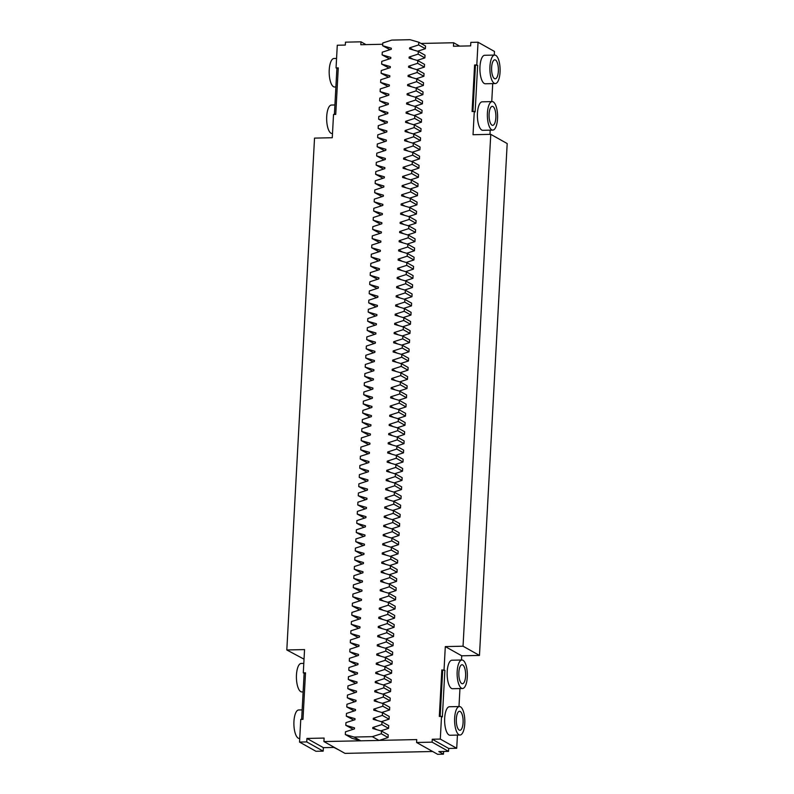 <?xml version="1.0" encoding="UTF-8"?>
<svg xmlns="http://www.w3.org/2000/svg" width="794" height="794" viewBox="0 0 794 794"><rect width="100%" height="100%" fill="white"/><g stroke="black" fill="none" stroke-linecap="round" stroke-linejoin="round"><path stroke-width="1.19" d="M432.661 751.501L344.983 753.377L323.922 741.556L379.056 740.445L388.067 737.537L381.328 733.755L381.477 731.046L388.216 734.827L388.067 737.537M379.056 740.445L372.317 736.663L381.328 733.755M457.433 735.085L456.719 748.285L440.293 739.075L432.264 739.244L432.105 742.152L416.582 742.489L416.741 739.581L379.264 740.375M360.774 740.832L354.035 737.05L345.311 734.529L345.459 731.81L354.471 728.912L354.531 727.87L345.807 725.339L345.956 722.629L354.968 719.721L355.027 718.689L346.303 716.158L346.452 713.449L355.464 710.541L355.523 709.499L346.799 706.978L346.948 704.258L355.96 701.36L356.02 700.318L347.306 697.787L347.444 695.078L356.466 692.169L356.516 691.127L347.802 688.606L347.951 685.897L356.963 682.989L357.012 681.947L348.298 679.426L348.447 676.706L357.459 673.808L357.508 672.766L348.794 670.235L348.943 667.526L357.955 664.618L358.015 663.576L349.291 661.055L349.439 658.335L358.451 655.437L358.511 654.395L349.787 651.874L349.936 649.155L358.948 646.247L359.007 645.214L350.283 642.683L350.432 639.974L359.444 637.066L359.503 636.024L350.779 633.503L350.928 630.783L359.94 627.885L360 626.843L351.285 624.312L351.424 621.603L360.436 618.695L360.496 617.663L351.782 615.132L351.921 612.422L360.942 609.514L360.992 608.472L352.278 605.951L352.427 603.232L361.439 600.333L361.488 599.291L352.774 596.76L352.923 594.051L361.935 591.143L361.995 590.101L353.27 587.58L353.419 584.86L362.431 581.962L362.491 580.92L353.767 578.399L353.916 575.68L362.927 572.782L362.987 571.74L354.263 569.209L354.412 566.499L363.424 563.591L363.483 562.549L354.759 560.028L354.908 557.309L363.92 554.411L363.98 553.368L355.255 550.847L355.404 548.128L364.416 545.22L364.476 544.188L355.762 541.657L355.901 538.947L364.922 536.039L364.972 534.997L356.258 532.476L356.397 529.757L365.419 526.859L365.468 525.817L356.754 523.286L356.903 520.576L365.915 517.668L365.965 516.626L357.25 514.105L357.399 511.396L366.411 508.488L366.471 507.445L357.747 504.924L357.896 502.205L366.907 499.307L366.967 498.265L358.243 495.734L358.392 493.024L367.404 490.116L367.463 489.074L358.739 486.553L358.888 483.834L367.9 480.936L367.959 479.894L359.235 477.373L359.384 474.653L368.396 471.755L368.456 470.713L359.732 468.182L359.881 465.473L368.892 462.565L368.952 461.522L360.238 459.001L360.377 456.282L369.399 453.384L369.448 452.342L360.734 449.821L360.883 447.101L369.895 444.193L369.944 443.161L361.23 440.63L361.379 437.921L370.391 435.013L370.441 433.971L361.727 431.45L361.875 428.73L370.887 425.832L370.947 424.79L362.223 422.259L362.372 419.55L371.384 416.642L371.443 415.599L362.719 413.079L362.868 410.369L371.88 407.461L371.939 406.419L363.215 403.898L363.364 401.178L372.376 398.28L372.436 397.238L363.712 394.707L363.86 391.998L372.872 389.09L372.932 388.048L364.218 385.527L364.357 382.807L373.379 379.909L373.428 378.867L364.714 376.346L364.853 373.627L373.875 370.729L373.924 369.686L365.21 367.156L365.359 364.446L374.371 361.538L374.421 360.496L365.706 357.975L365.855 355.255L374.867 352.357L374.927 351.315L366.203 348.784L366.352 346.075L375.363 343.167L375.423 342.135L366.699 339.604L366.848 336.894L375.86 333.986L375.919 332.944L367.195 330.423L367.344 327.704L376.356 324.806L376.416 323.763L367.691 321.233L367.84 318.523L376.852 315.615L376.912 314.573L368.188 312.052L368.337 309.342L377.349 306.434L377.408 305.392L368.694 302.871L368.833 300.152L377.855 297.254L377.904 296.212L369.19 293.681L369.329 290.971L378.351 288.063L378.401 287.021L369.686 284.5L369.835 281.781L378.847 278.883L378.897 277.84L370.183 275.32L370.332 272.6L379.343 269.692L379.403 268.66L370.679 266.129L370.828 263.419L379.84 260.511L379.899 259.469L371.175 256.948L371.324 254.229L380.336 251.331L380.395 250.289L371.671 247.758L371.82 245.048L380.832 242.14L380.892 241.108L372.168 238.577L372.317 235.868L381.328 232.96L381.388 231.917L372.664 229.397L372.813 226.677L381.825 223.779L381.884 222.737L373.17 220.206L373.309 217.496L382.331 214.588L382.38 213.546L373.666 211.025L373.815 208.306L382.827 205.408L382.877 204.366L374.163 201.845L374.311 199.125L383.323 196.227L383.383 195.185L374.659 192.654L374.808 189.945L383.82 187.037L383.879 185.995L375.155 183.474L375.304 180.754L384.316 177.856L384.375 176.814L375.651 174.293L375.8 171.573L384.812 168.665L384.872 167.633L376.148 165.102L376.296 162.393L385.308 159.485L385.368 158.443L376.644 155.922L376.793 153.202L385.805 150.304L385.864 149.262L377.15 146.731L377.289 144.022L386.311 141.114L386.36 140.072L377.646 137.551L377.785 134.841L386.807 131.933L386.857 130.891L378.143 128.37L378.291 125.65L387.303 122.752L387.353 121.71L378.639 119.179L378.788 116.47L387.8 113.562L387.859 112.52L379.135 109.999L379.284 107.279L388.296 104.381L388.355 103.339L379.631 100.818L379.78 98.099L388.792 95.201L388.852 94.158L380.127 91.628L380.276 88.918L389.288 86.01L389.348 84.968L380.624 82.447L380.773 79.728L389.785 76.829L389.844 75.787L381.12 73.256L381.269 70.547L390.281 67.639L390.34 66.607L381.626 64.076L381.765 61.366L390.787 58.458L390.837 57.416L382.122 54.895L382.271 52.176L391.283 49.278L391.333 48.236L382.619 45.705L382.768 42.995L391.779 40.087L410.061 39.7L418.785 42.221L418.637 44.94L409.625 47.839L409.565 48.881L418.289 51.411L418.14 54.121L409.128 57.029L409.069 58.071L417.793 60.592L417.644 63.312L408.632 66.21L408.573 67.252L417.297 69.783L417.148 72.492L408.136 75.4L408.076 76.432L416.79 78.963L416.652 81.673L407.63 84.581L407.58 85.623L416.294 88.144L416.155 90.863L407.133 93.761L407.084 94.804L415.798 97.334L415.649 100.044L406.637 102.952L406.588 103.994L415.302 106.515L415.153 109.225L406.141 112.133L406.081 113.175L414.805 115.696L414.657 118.415L405.645 121.313L405.585 122.355L414.309 124.886L414.16 127.596L405.148 130.504L405.089 131.546L413.813 134.067L413.664 136.786L404.652 139.684L404.593 140.727L413.317 143.248L413.168 145.967L404.156 148.875L404.096 149.907L412.82 152.438L412.672 155.148L403.66 158.056L403.6 159.098L412.314 161.619L412.175 164.338L403.154 167.236L403.104 168.278L411.818 170.809L411.669 173.519L402.657 176.427L402.608 177.459L411.322 179.99L411.173 182.699L402.161 185.607L402.111 186.65L410.826 189.171L410.677 191.89L401.665 194.788L401.605 195.83L410.329 198.361L410.18 201.071L401.168 203.979L401.109 205.021L409.833 207.542L409.684 210.261L400.672 213.159L400.613 214.201L409.337 216.722L409.188 219.442L400.176 222.34L400.116 223.382L408.841 225.913L408.692 228.622L399.68 231.53L399.62 232.573L408.334 235.093L408.195 237.813L399.174 240.711L399.124 241.753L407.838 244.274L407.699 246.994L398.677 249.902L398.628 250.934L407.342 253.465L407.193 256.174L398.181 259.082L398.131 260.124L406.846 262.645L406.697 265.365L397.685 268.263L397.625 269.305L406.349 271.836L406.2 274.545L397.189 277.453L397.129 278.496L405.853 281.016L405.704 283.726L396.692 286.634L396.633 287.676L405.357 290.197L405.208 292.917L396.196 295.815L396.137 296.857L404.861 299.388L404.712 302.097L395.7 305.005L395.64 306.047L404.364 308.568L404.215 311.288L395.204 314.186L395.144 315.228L403.858 317.749L403.719 320.468L394.697 323.366L394.648 324.409L403.362 326.939L403.213 329.649L394.201 332.557L394.152 333.599L402.866 336.12L402.717 338.839L393.705 341.738L393.655 342.78L402.369 345.311L402.221 348.02L393.209 350.928L393.149 351.96L401.873 354.491L401.724 357.201L392.712 360.109L392.653 361.151L401.377 363.672L401.228 366.391L392.216 369.289L392.157 370.332L400.881 372.862L400.732 375.572L391.72 378.48L391.66 379.522L400.384 382.043L400.236 384.753L391.224 387.661L391.164 388.703L399.878 391.224L399.739 393.943L390.727 396.841L390.668 397.883L399.382 400.414L399.243 403.124L390.221 406.032L390.172 407.074L398.886 409.595L398.737 412.314L389.725 415.212L389.675 416.255L398.389 418.775L398.241 421.495L389.229 424.403L389.169 425.435L397.893 427.966L397.744 430.676L388.732 433.584L388.673 434.626L397.397 437.147L397.248 439.866L388.236 442.764L388.177 443.806L396.901 446.337L396.752 449.047L387.74 451.955L387.68 452.987L396.404 455.518L396.256 458.227L387.244 461.135L387.184 462.177L395.908 464.698L395.759 467.418L386.747 470.316L386.688 471.358L395.402 473.889L395.263 476.599L386.241 479.507L386.192 480.549L394.906 483.07L394.767 485.779L385.745 488.687L385.695 489.729L394.41 492.25L394.261 494.97L385.249 497.868L385.199 498.91L393.913 501.441L393.764 504.15L384.753 507.058L384.693 508.1L393.417 510.621L393.268 513.341L384.256 516.239L384.197 517.281L392.921 519.802L392.772 522.521L383.76 525.429L383.701 526.462L392.425 528.993L392.276 531.702L383.264 534.61L383.204 535.652L391.928 538.173L391.779 540.893L382.768 543.791L382.708 544.833L391.432 547.364L391.283 550.073L382.271 552.981L382.212 554.023L390.926 556.544L390.787 559.254L381.765 562.162L381.716 563.204L390.43 565.725L390.281 568.444L381.269 571.343L381.219 572.385L389.933 574.916L389.785 577.625L380.773 580.533L380.723 581.575L389.437 584.096L389.288 586.816L380.276 589.714L380.217 590.756L388.941 593.277L388.792 595.996L379.78 598.894L379.721 599.936L388.445 602.467L388.296 605.177L379.284 608.085L379.224 609.127L387.948 611.648L387.8 614.367L378.788 617.266L378.728 618.308L387.452 620.829L387.303 623.548L378.291 626.456L378.232 627.488L386.946 630.019L386.807 632.729L377.785 635.637L377.736 636.679L386.45 639.2L386.311 641.919L377.289 644.817L377.239 645.859L385.953 648.39L385.805 651.1L376.793 654.008L376.743 655.05L385.457 657.571L385.308 660.28L376.296 663.189L376.237 664.231L384.961 666.752L384.812 669.471L375.8 672.369L375.741 673.411L384.465 675.942L384.316 678.652L375.304 681.56L375.244 682.602L383.968 685.123L383.82 687.842L374.808 690.74L374.748 691.782L383.472 694.303L383.323 697.023L374.311 699.921L374.252 700.963L382.976 703.494L382.827 706.203L373.815 709.111L373.756 710.154L382.47 712.675L382.331 715.394L373.309 718.292L373.259 719.334L381.974 721.865L381.835 724.575L372.813 727.483L372.763 728.515L381.477 731.046M360.575 740.772L352.05 738.311L345.311 734.529M372.317 736.663L354.035 737.05M440.293 739.075L441.524 716.386L439.31 716.436L441.831 669.908L444.888 670.325L441.831 669.908M444.044 669.858L445.305 646.594L463.041 646.207L490.761 134.345L507.187 143.555L479.467 655.427L463.041 646.207M420.969 43.452L453.652 42.757L453.463 46.241L470.644 45.883L470.832 42.39L478.038 42.231L476.807 64.919L474.594 64.969L472.073 111.497L474.286 111.458L473.026 134.722L490.761 134.345M417.624 51.213L425.376 48.722L425.524 46.002L418.785 42.221M417.128 60.404L424.879 57.902L425.028 55.193L418.289 51.411M416.632 69.584L424.383 67.093L424.532 64.374L417.793 60.592M416.135 78.775L423.887 76.274L424.036 73.554L417.297 69.783M415.639 87.955L423.391 85.454L423.53 82.745L416.79 78.963M415.133 97.136L422.884 94.645L423.033 91.925L416.294 88.144M414.637 106.327L422.388 103.825L422.537 101.116L415.798 97.334M414.14 115.507L421.892 113.006L422.041 110.297L415.302 106.515M413.644 124.688L421.396 122.197L421.545 119.477L414.805 115.696M413.148 133.878L420.899 131.377L421.048 128.668L414.309 124.886M412.652 143.059L420.403 140.558L420.552 137.848L413.813 134.067M412.155 152.24L419.907 149.748L420.056 147.029L413.317 143.248M411.659 161.43L419.411 158.929L419.55 156.22L412.82 152.438M411.153 170.611L418.914 168.12L419.053 165.4L412.314 161.619M410.657 179.801L418.408 177.3L418.557 174.581L411.818 170.809M410.161 188.982L417.912 186.481L418.061 183.771L411.322 179.99M409.664 198.163L417.416 195.671L417.565 192.952L410.826 189.171M409.168 207.353L416.919 204.852L417.068 202.142L410.329 198.361M408.672 216.534L416.423 214.033L416.572 211.323L409.833 207.542M408.176 225.714L415.927 223.223L416.076 220.504L409.337 216.722M407.679 234.905L415.431 232.404L415.58 229.694L408.841 225.913M407.183 244.086L414.934 241.594L415.073 238.875L408.334 235.093M406.677 253.276L414.438 250.775L414.577 248.056L407.838 244.274M406.181 262.457L413.932 259.956L414.081 257.246L407.342 253.465M405.684 271.637L413.436 269.146L413.585 266.427L406.846 262.645M405.188 280.828L412.94 278.327L413.088 275.607L406.349 271.836M404.692 290.009L412.443 287.507L412.592 284.798L405.853 281.016M404.196 299.189L411.947 296.698L412.096 293.978L405.357 290.197M403.699 308.38L411.451 305.879L411.6 303.169L404.861 299.388M403.203 317.56L410.955 315.059L411.103 312.35L404.364 308.568M402.707 326.741L410.458 324.25L410.597 321.53L403.858 317.749M402.201 335.931L409.952 333.43L410.101 330.721L403.362 326.939M401.704 345.112L409.456 342.621L409.605 339.901L402.866 336.12M401.208 354.303L408.96 351.802L409.108 349.082L402.369 345.311M400.712 363.483L408.463 360.982L408.612 358.273L401.873 354.491M400.216 372.664L407.967 370.173L408.116 367.453L401.377 363.672M399.719 381.854L407.471 379.353L407.62 376.644L400.881 372.862M399.223 391.035L406.975 388.534L407.124 385.824L400.384 382.043M398.727 400.216L406.478 397.725L406.617 395.005L399.878 391.224M398.221 409.406L405.982 406.905L406.121 404.196L399.382 400.414M397.725 418.587L405.476 416.086L405.625 413.376L398.886 409.595M397.228 427.768L404.98 425.276L405.129 422.557L398.389 418.775M396.732 436.958L404.483 434.457L404.632 431.747L397.893 427.966M396.236 446.139L403.987 443.648L404.136 440.928L397.397 437.147M395.74 455.329L403.491 452.828L403.64 450.109L396.901 446.337M395.243 464.51L402.995 462.009L403.144 459.299L396.404 455.518M394.747 473.69L402.498 471.199L402.647 468.48L395.908 464.698M394.251 482.881L402.002 480.38L402.141 477.67L395.402 473.889M393.745 492.062L401.506 489.561L401.645 486.851L394.906 483.07M393.248 501.242L401 498.751L401.149 496.032L394.41 492.25M392.752 510.433L400.504 507.932L400.652 505.222L393.913 501.441M392.256 519.613L400.007 517.122L400.156 514.403L393.417 510.621M391.76 528.794L399.511 526.303L399.66 523.583L392.921 519.802M391.263 537.985L399.015 535.484L399.164 532.774L392.425 528.993M390.767 547.165L398.519 544.674L398.667 541.955L391.928 538.173M390.271 556.356L398.022 553.855L398.171 551.135L391.432 547.364M389.775 565.536L397.526 563.035L397.665 560.326L390.926 556.544M389.268 574.717L397.02 572.226L397.169 569.506L390.43 565.725M388.772 583.908L396.524 581.406L396.672 578.697L389.933 574.916M388.276 593.088L396.027 590.587L396.176 587.878L389.437 584.096M387.78 602.269L395.531 599.778L395.68 597.058L388.941 593.277M387.283 611.459L395.035 608.958L395.184 606.249L388.445 602.467M386.787 620.64L394.539 618.149L394.687 615.429L387.948 611.648M386.291 629.831L394.042 627.329L394.191 624.61L387.452 620.829M385.795 639.011L393.546 636.51L393.685 633.801L386.946 630.019M385.288 648.192L393.05 645.701L393.189 642.981L386.45 639.2M384.792 657.382L392.544 654.881L392.693 652.162L385.953 648.39M384.296 666.563L392.047 664.062L392.196 661.352L385.457 657.571M383.8 675.744L391.551 673.252L391.7 670.533L384.961 666.752M383.303 684.934L391.055 682.433L391.204 679.724L384.465 675.942M382.807 694.115L390.559 691.614L390.708 688.904L383.968 685.123M382.311 703.295L390.062 700.804L390.211 698.085L383.472 694.303M381.815 712.486L389.566 709.985L389.715 707.275L382.976 703.494M381.319 721.667L389.07 719.175L389.209 716.456L382.47 712.675M380.812 730.857L388.564 728.356L388.713 725.637L381.974 721.865M306.742 741.924L299.537 742.082L315.962 751.293L323.168 751.144L306.742 741.924L306.931 738.44L324.111 738.073L323.922 741.556M299.537 742.082L300.767 719.394L302.98 719.344L305.501 672.816L303.288 672.865L304.549 649.591L286.813 649.968L314.533 138.106L332.269 137.729L333.53 114.455L335.743 114.415L338.264 67.877L336.051 67.927L336.894 68.393L334.403 114.435M353.211 729.319L345.807 725.339M353.707 720.128L346.303 716.158M354.203 710.948L346.799 706.978M354.7 701.767L347.306 697.787M355.196 692.576L347.802 688.606M355.702 683.396L348.298 679.426M356.198 674.215L348.794 670.235M356.695 665.025L349.291 661.055M357.191 655.844L349.787 651.874M357.687 646.653L350.283 642.683M358.183 637.473L350.779 633.503M358.68 628.292L351.285 624.312M359.176 619.102L351.782 615.132M359.682 609.921L352.278 605.951M360.178 600.74L352.774 596.76M360.675 591.55L353.27 587.58M361.171 582.369L353.767 578.399M361.667 573.189L354.263 569.209M362.163 563.998L354.759 560.028M362.659 554.817L355.255 550.847M363.156 545.627L355.762 541.657M363.652 536.446L356.258 532.476M364.158 527.266L356.754 523.286M364.654 518.075L357.25 514.105M365.151 508.894L357.747 504.924M365.647 499.714L358.243 495.734M366.143 490.523L358.739 486.553M366.639 481.343L359.235 477.373M367.136 472.152L359.732 468.182M367.632 462.971L360.238 459.001M368.128 453.791L360.734 449.821M368.634 444.6L361.23 440.63M369.131 435.42L361.727 431.45M369.627 426.239L362.223 422.259M370.123 417.048L362.719 413.079M370.619 407.868L363.215 403.898M371.116 398.687L363.712 394.707M371.612 389.497L364.218 385.527M372.108 380.316L364.714 376.346M372.614 371.126L365.21 367.156M373.111 361.945L365.706 357.975M373.607 352.764L366.203 348.784M374.103 343.574L366.699 339.604M374.599 334.393L367.195 330.423M375.096 325.212L367.691 321.233M375.592 316.022L368.188 312.052M376.088 306.841L368.694 302.871M376.584 297.661L369.19 293.681M377.09 288.47L369.686 284.5M377.587 279.289L370.183 275.32M378.083 270.099L370.679 266.129M378.579 260.918L371.175 256.948M379.075 251.738L371.671 247.758M379.572 242.547L372.168 238.577M380.068 233.367L372.664 229.397M380.564 224.186L373.17 220.206M381.06 214.995L373.666 211.025M381.567 205.815L374.163 201.845M382.063 196.634L374.659 192.654M382.559 187.444L375.155 183.474M383.055 178.263L375.651 174.293M383.552 169.072L376.148 165.102M384.048 159.892L376.644 155.922M384.544 150.711L377.15 146.731M385.04 141.521L377.646 137.551M385.547 132.34L378.143 128.37M386.043 123.159L378.639 119.179M386.539 113.969L379.135 109.999M387.035 104.788L379.631 100.818M387.532 95.598L380.127 91.628M388.028 86.417L380.624 82.447M388.524 77.236L381.12 73.256M389.02 68.046L381.626 64.076M389.517 58.865L382.122 54.895M390.023 49.685L382.619 45.705M336.051 67.927L337.281 45.238L345.311 45.069L345.469 42.161L360.992 41.824L360.833 44.732L382.698 44.266M416.582 742.489L437.643 754.3L443.469 754.171L443.608 751.471M338.998 750.012L333.887 747.422L323.357 747.65L306.931 738.44M376.713 729.666L372.813 727.483M388.564 728.356L381.835 724.575M377.21 720.476L373.309 718.292M389.07 719.175L382.331 715.394M377.706 711.295L373.815 709.111M389.566 709.985L382.827 706.203M378.202 702.114L374.311 699.921M390.062 700.804L383.323 697.023M378.698 692.924L374.808 690.74M390.559 691.614L383.82 687.842M379.195 683.743L375.304 681.56M391.055 682.433L384.316 678.652M379.701 674.563L375.8 672.369M391.551 673.252L384.812 669.471M380.197 665.372L376.296 663.189M392.047 664.062L385.308 660.28M380.693 656.191L376.793 654.008M392.544 654.881L385.805 651.1M381.189 647.001L377.289 644.817M393.05 645.701L386.311 641.919M381.686 637.82L377.785 635.637M393.546 636.51L386.807 632.729M382.182 628.64L378.291 626.456M394.042 627.329L387.303 623.548M382.678 619.449L378.788 617.266M394.539 618.149L387.8 614.367M383.174 610.268L379.284 608.085M395.035 608.958L388.296 605.177M383.671 601.088L379.78 598.894M395.531 599.778L388.792 595.996M384.177 591.897L380.276 589.714M396.027 590.587L389.288 586.816M384.673 582.717L380.773 580.533M396.524 581.406L389.785 577.625M385.169 573.536L381.269 571.343M397.02 572.226L390.281 568.444M385.666 564.345L381.765 562.162M397.526 563.035L390.787 559.254M386.162 555.165L382.271 552.981M398.022 553.855L391.283 550.073M386.658 545.974L382.768 543.791M398.519 544.674L391.779 540.893M387.154 536.794L383.264 534.61M399.015 535.484L392.276 531.702M387.651 527.613L383.76 525.429M399.511 526.303L392.772 522.521M388.147 518.422L384.256 516.239M400.007 517.122L393.268 513.341M388.653 509.242L384.753 507.058M400.504 507.932L393.764 504.15M389.149 500.061L385.249 497.868M401 498.751L394.261 494.97M389.646 490.871L385.745 488.687M401.506 489.561L394.767 485.779M390.142 481.69L386.241 479.507M402.002 480.38L395.263 476.599M390.638 472.509L386.747 470.316M402.498 471.199L395.759 467.418M391.134 463.319L387.244 461.135M402.995 462.009L396.256 458.227M391.631 454.138L387.74 451.955M403.491 452.828L396.752 449.047M392.127 444.948L388.236 442.764M403.987 443.648L397.248 439.866M392.633 435.767L388.732 433.584M404.483 434.457L397.744 430.676M393.129 426.586L389.229 424.403M404.98 425.276L398.241 421.495M393.626 417.396L389.725 415.212M405.476 416.086L398.737 412.314M394.122 408.215L390.221 406.032M405.982 406.905L399.243 403.124M394.618 399.035L390.727 396.841M406.478 397.725L399.739 393.943M395.114 389.844L391.224 387.661M406.975 388.534L400.236 384.753M395.611 380.663L391.72 378.48M407.471 379.353L400.732 375.572M396.107 371.473L392.216 369.289M407.967 370.173L401.228 366.391M396.603 362.292L392.712 360.109M408.463 360.982L401.724 357.201M397.109 353.112L393.209 350.928M408.96 351.802L402.221 348.02M397.605 343.921L393.705 341.738M409.456 342.621L402.717 338.839M398.102 334.74L394.201 332.557M409.952 333.43L403.213 329.649M398.598 325.56L394.697 323.366M410.458 324.25L403.719 320.468M399.094 316.369L395.204 314.186M410.955 315.059L404.215 311.288M399.59 307.189L395.7 305.005M411.451 305.879L404.712 302.097M400.087 298.008L396.196 295.815M411.947 296.698L405.208 292.917M400.583 288.817L396.692 286.634M412.443 287.507L405.704 283.726M401.089 279.637L397.189 277.453M412.94 278.327L406.2 274.545M401.585 270.446L397.685 268.263M413.436 269.146L406.697 265.365M402.082 261.266L398.181 259.082M413.932 259.956L407.193 256.174M402.578 252.085L398.677 249.902M414.438 250.775L407.699 246.994M403.074 242.895L399.174 240.711M414.934 241.594L408.195 237.813M403.57 233.714L399.68 231.53M415.431 232.404L408.692 228.622M404.067 224.533L400.176 222.34M415.927 223.223L409.188 219.442M404.563 215.343L400.672 213.159M416.423 214.033L409.684 210.261M405.059 206.162L401.168 203.979M416.919 204.852L410.18 201.071M405.565 196.981L401.665 194.788M417.416 195.671L410.677 191.89M406.062 187.791L402.161 185.607M417.912 186.481L411.173 182.699M406.558 178.61L402.657 176.427M418.408 177.3L411.669 173.519M407.054 169.42L403.154 167.236M418.914 168.12L412.175 164.338M407.55 160.239L403.66 158.056M419.411 158.929L412.672 155.148M408.047 151.059L404.156 148.875M419.907 149.748L413.168 145.967M408.543 141.868L404.652 139.684M420.403 140.558L413.664 136.786M409.039 132.687L405.148 130.504M420.899 131.377L414.16 127.596M409.535 123.507L405.645 121.313M421.396 122.197L414.657 118.415M410.041 114.316L406.141 112.133M421.892 113.006L415.153 109.225M410.538 105.136L406.637 102.952M422.388 103.825L415.649 100.044M411.034 95.955L407.133 93.761M422.884 94.645L416.155 90.863M411.53 86.764L407.63 84.581M423.391 85.454L416.652 81.673M412.026 77.584L408.136 75.4M423.887 76.274L417.148 72.492M412.523 68.393L408.632 66.21M424.383 67.093L417.644 63.312M413.019 59.213L409.128 57.029M424.879 57.902L418.14 54.121M413.515 50.032L409.625 47.839M425.376 48.722L418.637 44.94M459.637 46.112L453.652 42.757M478.038 42.231L494.464 51.451L494.265 55.074M489.967 134.355L490.196 130.147M491.744 101.612L492.717 83.618M474.286 111.458L475.13 111.924L477.651 65.396L476.807 64.919M494.692 55.074L484.717 55.282A14.252 5.101 88.8 0 0 479.913 68.155A14.252 5.101 88.8 0 0 484.261 83.489A14.252 5.101 88.8 0 0 485.323 83.767L495.297 83.559A14.252 5.101 88.8 0 0 500.101 69.207A14.252 5.101 88.8 0 0 494.692 55.074A14.252 5.101 88.8 0 0 489.888 67.947A14.252 5.101 88.8 0 0 494.235 83.271A14.252 5.101 88.8 0 0 495.297 83.559M492.171 101.602L482.196 101.821A14.252 5.101 88.8 0 0 477.393 114.693A14.252 5.101 88.8 0 0 481.74 130.018A14.252 5.101 88.8 0 0 482.802 130.305L492.776 130.097A14.252 5.101 88.8 0 0 497.58 115.735A14.252 5.101 88.8 0 0 492.171 101.602A14.252 5.101 88.8 0 0 487.367 114.475A14.252 5.101 88.8 0 0 491.714 129.809A14.252 5.101 88.8 0 0 492.776 130.097M474.594 64.969L477.651 65.396M475.437 65.436L472.936 111.478M479.467 655.427L461.731 655.804L445.305 646.594M461.731 655.804L461.503 660.013M459.954 688.547L458.982 706.551M441.524 716.386L442.367 716.863L444.888 670.325M459.408 706.541L449.434 706.749A14.252 5.101 88.8 0 0 444.63 719.622A14.252 5.101 88.8 0 0 448.977 734.956A14.252 5.101 88.8 0 0 450.039 735.244L460.014 735.026A14.252 5.101 88.8 0 0 464.818 720.674A14.252 5.101 88.8 0 0 459.408 706.541A14.252 5.101 88.8 0 0 454.605 719.414A14.252 5.101 88.8 0 0 458.952 734.748A14.252 5.101 88.8 0 0 460.014 735.026M461.929 660.003L451.955 660.221A14.252 5.101 88.8 0 0 447.151 673.094A14.252 5.101 88.8 0 0 451.498 688.428A14.252 5.101 88.8 0 0 452.56 688.706L462.535 688.497A14.252 5.101 88.8 0 0 467.338 674.146A14.252 5.101 88.8 0 0 461.929 660.003A14.252 5.101 88.8 0 0 457.126 672.875A14.252 5.101 88.8 0 0 461.473 688.209A14.252 5.101 88.8 0 0 462.535 688.497M440.174 716.416L442.675 670.374M432.105 742.152L448.531 751.372L448.689 748.464L456.719 748.285M448.689 748.464L432.264 739.244M448.531 751.372L438.834 751.581L443.469 754.171M286.813 649.968L304.033 659.169M336.894 68.393L338.244 68.363M360.992 41.824L365.974 44.623M323.168 751.144L323.357 747.65M303.288 672.865L304.132 673.332L301.641 719.374M305.482 673.302L304.132 673.332M335.882 86.963L334.592 86.993A14.252 5.101 -91.2 0 1 329.182 72.85A14.252 5.101 -91.2 0 1 333.986 58.498L336.567 58.448M332.497 133.511L332.071 133.521A14.252 5.101 -91.2 0 1 326.662 119.388A14.252 5.101 -91.2 0 1 331.465 105.036L334.909 104.957M299.735 738.45L299.308 738.46A14.252 5.101 -91.2 0 1 293.899 724.327A14.252 5.101 -91.2 0 1 298.703 709.975L302.147 709.896M303.119 691.902L301.829 691.921A14.252 5.101 -91.2 0 1 296.42 677.788A14.252 5.101 -91.2 0 1 301.224 663.437L303.804 663.377M495.496 60.007A9.498 3.404 -91.2 0 1 498.394 70.229A9.498 3.404 -91.2 0 1 495.198 78.814A9.498 3.404 -91.2 0 1 491.595 69.386A9.498 3.404 -91.2 0 1 494.791 59.818A9.498 3.404 -91.2 0 1 495.496 60.007M492.975 106.545A9.498 3.404 -91.2 0 1 495.883 116.758A9.498 3.404 -91.2 0 1 492.677 125.343A9.498 3.404 -91.2 0 1 489.074 115.924A9.498 3.404 -91.2 0 1 492.27 106.356A9.498 3.404 -91.2 0 1 492.975 106.545M460.212 711.474A9.498 3.404 -91.2 0 1 463.12 721.696A9.498 3.404 -91.2 0 1 459.915 730.281A9.498 3.404 -91.2 0 1 456.312 720.853A9.498 3.404 -91.2 0 1 459.508 711.285A9.498 3.404 -91.2 0 1 460.212 711.474M462.733 664.945A9.498 3.404 -91.2 0 1 465.631 675.168A9.498 3.404 -91.2 0 1 462.436 683.743A9.498 3.404 -91.2 0 1 458.833 674.324A9.498 3.404 -91.2 0 1 462.029 664.757A9.498 3.404 -91.2 0 1 462.733 664.945"/></g></svg>
